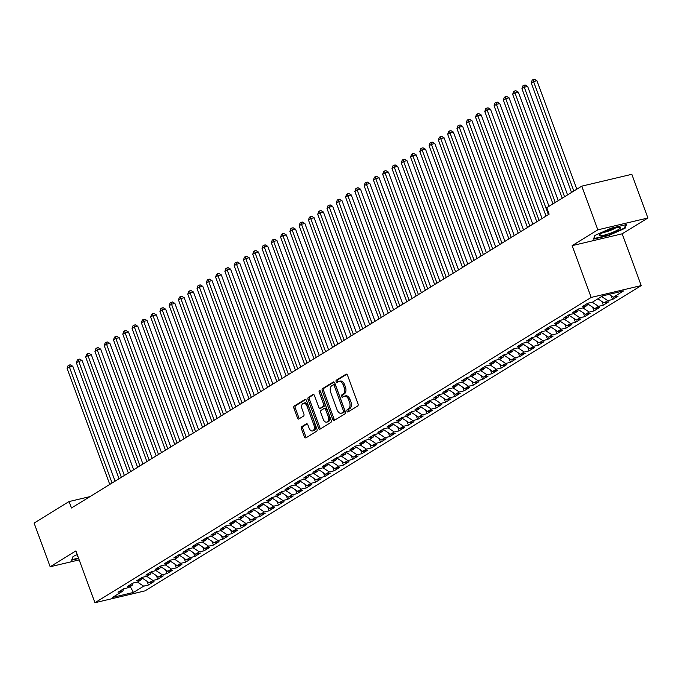 <?xml version="1.0" encoding="UTF-8"?>
<svg xmlns="http://www.w3.org/2000/svg" width="682" height="682" viewBox="0 0 682 682"><rect width="100%" height="100%" fill="white"/><g stroke="black" fill="none" stroke-linecap="round" stroke-linejoin="round"><path stroke-width="1.02" d="M346.976 411.212A1.202 0.725 -103.3 0 0 347.888 411.988A1.202 0.725 -103.3 0 0 348.016 411.928L357.7 405.978A1.714 1.04 -103.3 0 0 358.024 403.829L347.513 375.236A1.714 1.04 -103.3 0 0 346.2 374.137A1.714 1.04 -103.3 0 0 346.013 374.213L336.337 380.172A1.202 0.725 -103.3 0 0 336.107 381.673A1.202 0.725 -103.3 0 0 337.019 382.449A1.202 0.725 -103.3 0 0 337.147 382.389L338.4 381.622A5.482 3.316 -103.3 0 1 339.014 381.366A5.482 3.316 -103.3 0 1 343.191 384.912L344.069 387.291A5.482 3.316 -103.3 0 1 343.02 394.17L341.767 394.938A1.202 0.725 -103.3 0 0 341.537 396.438A1.202 0.725 -103.3 0 0 342.449 397.214A1.202 0.725 -103.3 0 0 342.586 397.163L343.839 396.387A5.482 3.316 -103.3 0 1 344.444 396.14A5.482 3.316 -103.3 0 1 348.621 399.678L349.499 402.065A5.482 3.316 -103.3 0 1 348.451 408.936L347.198 409.712A1.202 0.725 -103.3 0 0 346.976 411.212M344.444 396.14L345.8 395.816A5.482 3.316 -103.3 0 1 349.977 399.362L350.855 401.741A5.482 3.316 -103.3 0 1 349.806 408.62L348.553 409.388A1.202 0.725 -103.3 0 0 348.323 410.888A1.202 0.725 -103.3 0 0 348.724 411.502M346.78 374.248L337.684 379.848A1.202 0.725 -103.3 0 0 337.454 381.349A1.202 0.725 -103.3 0 0 337.854 381.963M339.014 381.366L340.361 381.05A5.482 3.316 -103.3 0 1 344.546 384.588L345.416 386.975A5.482 3.316 -103.3 0 1 344.376 393.846L343.123 394.614A1.202 0.725 -103.3 0 0 342.893 396.123A1.202 0.725 -103.3 0 0 343.285 396.728M301.785 426.642A1.714 1.04 -103.3 0 0 301.453 428.79L304.402 436.812A1.714 1.04 -103.3 0 0 305.715 437.921A1.714 1.04 -103.3 0 0 305.903 437.844L316.653 431.229A1.714 1.04 -103.3 0 0 316.977 429.08L306.465 400.496A1.714 1.04 -103.3 0 0 305.161 399.388A1.714 1.04 -103.3 0 0 304.965 399.464L294.215 406.08A1.714 1.04 -103.3 0 0 293.891 408.228L297.454 417.913A1.714 1.04 -103.3 0 0 298.759 419.021A1.714 1.04 -103.3 0 0 298.946 418.944L303.55 416.114A1.714 1.04 -103.3 0 0 303.874 413.965L302.109 409.157A4.586 2.771 -103.3 0 1 303.49 403.198A4.586 2.771 -103.3 0 1 306.985 406.157L313.908 424.98A4.586 2.771 -103.3 0 1 312.527 430.939A4.586 2.771 -103.3 0 1 309.031 427.981L307.88 424.843A1.714 1.04 -103.3 0 0 306.576 423.735A1.714 1.04 -103.3 0 0 306.38 423.812L301.785 426.642L303.132 426.327A1.714 1.04 -103.3 0 0 302.808 428.475L305.758 436.497A1.714 1.04 -103.3 0 0 306.482 437.486M71.474 508.022L549.155 214.148L546.776 207.678L581.772 186.152L597.841 229.834L572.13 245.648L591.183 297.429L94.934 602.717L75.89 550.945L50.17 566.759L34.1 523.077L69.095 501.551L71.474 508.022M332.739 419.379A1.714 1.04 -103.3 0 0 334.052 420.487A1.714 1.04 -103.3 0 0 334.24 420.41L344.99 413.795A1.714 1.04 -103.3 0 0 345.314 411.647L334.802 383.062A1.714 1.04 -103.3 0 0 333.489 381.954A1.714 1.04 -103.3 0 0 333.302 382.031L322.552 388.646A1.714 1.04 -103.3 0 0 322.228 390.795L332.739 419.379L334.095 419.063A1.714 1.04 -103.3 0 0 334.819 420.052M330.821 422.508L320.071 429.123A1.714 1.04 -103.3 0 1 319.884 429.208A1.714 1.04 -103.3 0 1 318.571 428.1L308.059 399.516A1.714 1.04 -103.3 0 1 308.383 397.359L312.987 394.528A1.714 1.04 -103.3 0 1 313.174 394.452A1.714 1.04 -103.3 0 1 314.479 395.56L318.75 407.154A1.714 1.04 -103.3 0 0 320.054 408.262A1.714 1.04 -103.3 0 0 320.242 408.177L323.294 406.302A1.714 1.04 -103.3 0 0 323.618 404.153L319.176 392.082A1.202 0.725 -103.3 0 1 319.543 390.522A1.202 0.725 -103.3 0 1 320.455 391.298L331.145 420.359A1.714 1.04 -103.3 0 1 330.821 422.508M591.183 297.429L641.233 285.579L144.993 590.876L94.934 602.717M611.217 295.783L612.581 299.492L618.156 296.073L613.348 297.207L623.561 290.924L602.726 295.852L592.513 302.135L587.713 303.268L582.147 306.695L586.946 305.562L583.238 307.846L578.43 308.98L572.863 312.407L577.663 311.273L573.954 313.558L569.146 314.692L563.579 318.119L568.379 316.985L564.67 319.27L559.862 320.404L554.296 323.831L559.104 322.697L555.387 324.982L550.587 326.115L545.012 329.542L549.82 328.4L546.103 330.685L541.303 331.827L535.728 335.254L540.536 334.112L536.819 336.397L532.02 337.539L526.453 340.966L531.252 339.824L527.536 342.108L522.736 343.242L517.169 346.669L521.969 345.535L518.26 347.82L513.452 348.954L507.885 352.381L512.685 351.247L508.977 353.532L504.168 354.666L498.602 358.093L503.401 356.959L499.693 359.243L494.885 360.377L489.318 363.804L494.126 362.671L490.409 364.955L485.61 366.089L480.034 369.516L484.842 368.382L481.125 370.667L476.326 371.801L470.751 375.228L475.559 374.086L471.842 376.37L467.042 377.513L461.475 380.94L466.275 379.797L462.558 382.082L457.758 383.224L452.192 386.651L456.991 385.509L453.283 387.794L448.475 388.928L442.908 392.355L447.707 391.221L443.999 393.505L439.191 394.639L433.624 398.066L438.424 396.933L434.715 399.217L429.907 400.351L424.34 403.778L429.14 402.644L425.432 404.929L420.632 406.063L415.057 409.49L419.865 408.356L416.148 410.641L411.348 411.775L405.773 415.202L410.581 414.068L406.864 416.352L402.065 417.486L396.498 420.913L401.297 419.771L397.58 422.056L392.781 423.198L387.214 426.625L392.014 425.483L388.297 427.767L383.497 428.91L377.93 432.337L382.73 431.195L379.022 433.479L374.213 434.613L368.647 438.04L373.446 436.906L369.738 439.191L364.93 440.325L359.363 443.752L364.162 442.618L360.454 444.903L355.654 446.037L350.079 449.464L354.887 448.33L351.17 450.614L346.371 451.748L340.795 455.175L345.603 454.042L341.887 456.326L337.087 457.46L331.512 460.887L336.32 459.753L332.603 462.038L327.803 463.172L322.236 466.599L327.036 465.465L323.319 467.741L318.52 468.884L312.953 472.311L317.752 471.168L314.044 473.453L309.236 474.595L303.669 478.022L308.469 476.88L304.76 479.165L299.952 480.298L294.385 483.726L299.185 482.592L295.477 484.876L290.668 486.01L285.102 489.437L289.91 488.303L286.193 490.588L281.393 491.722L275.818 495.149L280.626 494.015L276.909 496.3L272.109 497.434L266.534 500.861L271.342 499.727L267.625 502.012L262.826 503.146L257.259 506.573L262.058 505.439L258.342 507.723L253.542 508.857L247.975 512.284L252.775 511.15L249.066 513.427L244.258 514.569L238.691 517.996L243.491 516.854L239.783 519.138L234.975 520.281L229.408 523.708L234.207 522.565L230.499 524.85L225.691 525.984L220.124 529.411L224.932 528.277L221.215 530.562L216.416 531.696L210.84 535.123L215.648 533.989L211.931 536.274L207.132 537.407L201.557 540.835L206.365 539.701L202.648 541.985L197.848 543.119L192.281 546.546L197.081 545.412L193.364 547.697L188.564 548.831L182.998 552.258L187.797 551.124L184.089 553.409L179.281 554.543L173.714 557.97L178.514 556.836L174.805 559.112L169.997 560.254L164.43 563.682L169.23 562.539L165.521 564.824L160.713 565.966L155.146 569.393L159.955 568.251L156.238 570.536L151.438 571.678L145.863 575.096L150.671 573.963L146.954 576.247L142.154 577.381L136.579 580.808L141.387 579.674L137.67 581.959L132.871 583.093L127.304 586.52L132.103 585.386L128.387 587.671L123.587 588.805L118.02 592.232L122.82 591.098L123.732 588.771M612.581 299.492L607.781 300.634L604.073 302.919L597.909 298.818M601.933 301.495L603.306 305.204L608.873 301.776L604.073 302.919M603.306 305.204L598.498 306.346L594.789 308.631L587.62 303.848M592.658 307.207L594.022 310.915L599.589 307.488L594.789 308.631M594.022 310.915L589.214 312.058L585.506 314.334L578.336 309.56M583.374 312.919L584.738 316.627L590.305 313.2L585.506 314.334M584.738 316.627L579.93 317.761L576.222 320.046L569.052 315.272M574.091 318.63L575.455 322.339L581.021 318.912L576.222 320.046M575.455 322.339L570.655 323.473L566.938 325.757L559.769 320.983M564.807 324.342L566.171 328.051L571.738 324.623L566.938 325.757M566.171 328.051L561.371 329.184L557.654 331.469L550.485 326.695M555.523 330.045L556.887 333.762L562.462 330.335L557.654 331.469M556.887 333.762L552.088 334.896L548.371 337.181L541.201 332.407M546.239 335.757L547.603 339.474L553.179 336.047L548.371 337.181M547.603 339.474L542.804 340.608L539.087 342.893L531.917 338.119M536.956 341.469L538.328 345.177L543.895 341.759L539.087 342.893M538.328 345.177L533.52 346.32L529.812 348.604L522.642 343.822M527.68 347.181L529.044 350.889L534.611 347.462L529.812 348.604M529.044 350.889L524.236 352.031L520.528 354.316L513.358 349.534M518.397 352.892L519.761 356.601L525.328 353.174L520.528 354.316M519.761 356.601L514.953 357.743L511.244 360.019L504.075 355.245M509.113 358.604L510.477 362.312L516.044 358.885L511.244 360.019M510.477 362.312L505.677 363.446L501.961 365.731L494.791 360.957M499.829 364.316L501.193 368.024L506.76 364.597L501.961 365.731M501.193 368.024L496.394 369.158L492.677 371.443L485.507 366.669M490.546 370.028L491.91 373.736L497.485 370.309L492.677 371.443M491.91 373.736L487.11 374.87L483.393 377.155L476.224 372.381M481.262 375.731L482.626 379.448L488.201 376.021L483.393 377.155M482.626 379.448L477.826 380.582L474.109 382.866L466.94 378.092M471.978 381.443L473.351 385.16L478.917 381.732L474.109 382.866M473.351 385.16L468.543 386.293L464.834 388.578L457.665 383.804M462.703 387.154L464.067 390.863L469.634 387.444L464.834 388.578M464.067 390.863L459.259 392.005L455.55 394.29L448.381 389.507M453.419 392.866L454.783 396.574L460.35 393.147L455.55 394.29M454.783 396.574L449.975 397.717L446.267 400.002L439.097 395.219M444.135 398.578L445.499 402.286L451.066 398.859L446.267 400.002M445.499 402.286L440.7 403.429L436.983 405.705L429.813 400.931M434.852 404.29L436.216 407.998L441.783 404.571L436.983 405.705M436.216 407.998L431.416 409.132L427.699 411.417L420.53 406.643M425.568 410.001L426.932 413.71L432.507 410.283L427.699 411.417M426.932 413.71L422.132 414.844L418.416 417.128L411.246 412.354M416.284 415.713L417.648 419.421L423.224 415.994L418.416 417.128M417.648 419.421L412.849 420.555L409.132 422.84L401.962 418.066M407.001 421.416L408.365 425.133L413.94 421.706L409.132 422.84M408.365 425.133L403.565 426.267L399.857 428.552L392.679 423.778M397.717 427.128L399.089 430.845L404.656 427.418L399.857 428.552M399.089 430.845L394.281 431.979L390.573 434.264L383.403 429.49M388.442 432.84L389.806 436.548L395.372 433.13L390.573 434.264M389.806 436.548L384.998 437.691L381.289 439.975L374.12 435.193M379.158 438.552L380.522 442.26L386.089 438.833L381.289 439.975M380.522 442.26L375.722 443.402L372.005 445.687L364.836 440.904M369.874 444.263L371.238 447.972L376.805 444.545L372.005 445.687M371.238 447.972L366.439 449.114L362.722 451.39L355.552 446.616M360.59 449.975L361.954 453.683L367.521 450.256L362.722 451.39M361.954 453.683L357.155 454.817L353.438 457.102L346.268 452.328M351.307 455.687L352.671 459.395L358.246 455.968L353.438 457.102M352.671 459.395L347.871 460.529L344.154 462.814L336.985 458.04M342.023 461.399L343.387 465.107L348.962 461.68L344.154 462.814M343.387 465.107L338.587 466.241L334.879 468.525L327.701 463.751M332.739 467.102L334.112 470.819L339.679 467.392L334.879 468.525M334.112 470.819L329.304 471.953L325.595 474.237L318.426 469.463M323.464 472.814L324.828 476.53L330.395 473.103L325.595 474.237M324.828 476.53L320.02 477.664L316.312 479.949L309.142 475.175M314.18 478.525L315.544 482.234L321.111 478.815L316.312 479.949M315.544 482.234L310.736 483.376L307.028 485.661L299.858 480.878M304.897 484.237L306.261 487.945L311.827 484.518L307.028 485.661M306.261 487.945L301.461 489.088L297.744 491.372L290.575 486.59M295.613 489.949L296.977 493.657L302.544 490.23L297.744 491.372M296.977 493.657L292.177 494.8L288.46 497.076L281.291 492.302M286.329 495.661L287.693 499.369L293.269 495.942L288.46 497.076M287.693 499.369L282.894 500.503L279.177 502.787L272.007 498.013M277.045 501.372L278.409 505.081L283.985 501.654L279.177 502.787M278.409 505.081L273.61 506.214L269.902 508.499L262.723 503.725M267.762 507.084L269.134 510.792L274.701 507.365L269.902 508.499M269.134 510.792L264.326 511.926L260.618 514.211L253.448 509.437M258.487 512.787L259.851 516.504L265.417 513.077L260.618 514.211M259.851 516.504L255.042 517.638L251.334 519.923L244.165 515.149M249.203 518.499L250.567 522.216L256.134 518.789L251.334 519.923M250.567 522.216L245.759 523.35L242.05 525.634L234.881 520.86M239.919 524.211L241.283 527.919L246.85 524.501L242.05 525.634M241.283 527.919L236.483 529.062L232.767 531.346L225.597 526.564M230.635 529.923L231.999 533.631L237.566 530.204L232.767 531.346M231.999 533.631L227.2 534.773L223.483 537.058L216.313 532.275M221.352 535.634L222.716 539.343L228.291 535.916L223.483 537.058M222.716 539.343L217.916 540.485L214.199 542.761L207.03 537.987M212.068 541.346L213.432 545.054L219.007 541.627L214.199 542.761M213.432 545.054L208.632 546.188L204.915 548.473L197.746 543.699M202.784 547.058L204.157 550.766L209.724 547.339L204.915 548.473M204.157 550.766L199.349 551.9L195.64 554.185L188.471 549.411M193.509 552.77L194.873 556.478L200.44 553.051L195.64 554.185M194.873 556.478L190.065 557.612L186.357 559.896L179.187 555.122M184.225 558.473L185.589 562.19L191.156 558.763L186.357 559.896M185.589 562.19L180.781 563.323L177.073 565.608L169.903 560.834M174.942 564.184L176.306 567.901L181.872 564.474L177.073 565.608M176.306 567.901L171.506 569.035L167.789 571.32L160.62 566.546M165.658 569.896L167.022 573.605L172.589 570.186L167.789 571.32M167.022 573.605L162.222 574.747L158.505 577.032L151.336 572.249M156.374 575.608L157.738 579.316L163.313 575.889L158.505 577.032M157.738 579.316L152.939 580.459L149.222 582.743L142.052 577.961M147.09 581.32L148.454 585.028L154.03 581.601L149.222 582.743M148.454 585.028L143.655 586.17L133.442 592.445L112.607 597.381L122.82 591.098M132.103 585.386L133.007 583.059M143.655 586.17L137.423 582.019M133.442 592.445L130.219 586.546M141.387 579.674L142.291 577.347M152.939 580.459L146.707 576.307M150.671 573.963L151.575 571.644M162.222 574.747L155.99 570.595M159.955 568.251L160.858 565.932M171.506 569.035L165.274 564.884M169.23 562.539L170.142 560.22M180.781 563.323L174.558 559.172M178.514 556.836L179.426 554.509M190.065 557.612L183.842 553.46M187.797 551.124L188.709 548.797M199.349 551.9L193.125 547.757M197.081 545.412L197.985 543.085M208.632 546.188L202.401 542.045M206.365 539.701L207.268 537.373M217.916 540.485L211.684 536.333M215.648 533.989L216.552 531.662M227.2 534.773L220.968 530.622M224.932 528.277L225.836 525.958M236.483 529.062L230.252 524.91M234.207 522.565L235.12 520.247M245.759 523.35L239.535 519.198M243.491 516.854L244.403 514.535M255.042 517.638L248.819 513.486M252.775 511.15L253.687 508.823M264.326 511.926L258.103 507.775M262.058 505.439L262.971 503.111M273.61 506.214L267.378 502.071M271.342 499.727L272.246 497.4M282.894 500.503L276.662 496.36M280.626 494.015L281.53 491.688M292.177 494.8L285.946 490.648M289.91 488.303L290.813 485.976M301.461 489.088L295.229 484.936M299.185 482.592L300.097 480.273M310.736 483.376L304.513 479.224M308.469 476.88L309.381 474.561M320.02 477.664L313.797 473.513M317.752 471.168L318.665 468.849M329.304 471.953L323.08 467.801M327.036 465.465L327.948 463.138M338.587 466.241L332.356 462.089M336.32 459.753L337.223 457.426M347.871 460.529L341.639 456.386M345.603 454.042L346.507 451.714M357.155 454.817L350.923 450.674M354.887 448.33L355.791 446.002M366.439 449.114L360.207 444.962M364.162 442.618L365.075 440.291M375.722 443.402L369.491 439.251M373.446 436.906L374.358 434.587M384.998 437.691L378.774 433.539M382.73 431.195L383.642 428.876M394.281 431.979L388.058 427.827M392.014 425.483L392.926 423.164M403.565 426.267L397.333 422.115M401.297 419.771L402.201 417.452M412.849 420.555L406.617 416.404M410.581 414.068L411.485 411.74M422.132 414.844L415.901 410.7M419.865 408.356L420.768 406.029M431.416 409.132L425.184 404.989M429.14 402.644L430.052 400.317M440.7 403.429L434.468 399.277M438.424 396.933L439.336 394.605M449.975 397.717L443.752 393.565M447.707 391.221L448.62 388.902M459.259 392.005L453.036 387.853M456.991 385.509L457.903 383.19M468.543 386.293L462.319 382.142M466.275 379.797L467.179 377.478M477.826 380.582L471.594 376.43M475.559 374.086L476.462 371.767M487.11 374.87L480.878 370.718M484.842 368.382L485.746 366.055M496.394 369.158L490.162 365.015M494.126 362.671L495.03 360.343M505.677 363.446L499.446 359.303M503.401 356.959L504.313 354.631M514.953 357.743L508.729 353.591M512.685 351.247L513.597 348.92M524.236 352.031L518.013 347.88M521.969 345.535L522.881 343.217M533.52 346.32L527.297 342.168M531.252 339.824L532.156 337.505M542.804 340.608L536.572 336.456M540.536 334.112L541.44 331.793M552.088 334.896L545.856 330.744M549.82 328.4L550.724 326.081M561.371 329.184L555.139 325.033M559.104 322.697L560.007 320.37M570.655 323.473L564.423 319.329M568.379 316.985L569.291 314.658M579.93 317.761L573.707 313.618M577.663 311.273L578.575 308.946M589.214 312.058L582.991 307.906M586.946 305.562L587.858 303.234M598.498 306.346L592.274 302.194M607.781 300.634L601.626 296.534M90.058 496.59L69.095 501.551M50.17 566.759L79.18 559.896M572.13 245.648L622.189 233.807L647.9 217.993L597.841 229.834M647.9 217.993L631.83 174.302L581.772 186.152M622.189 233.807L641.233 285.579M613.348 297.207L609.069 294.351M608.549 235.58L625.044 228.282L626.468 224.557L611.387 228.12L594.892 235.418L593.476 239.143L608.549 235.58L608.395 235.154M77.236 554.611L73.025 556.469L71.61 560.195L78.677 558.524M334.069 382.073L323.907 388.322A1.714 1.04 -103.3 0 0 323.575 390.479L334.095 419.063M343.165 412.184A1.202 0.725 -103.3 0 0 343.396 410.683L334.163 385.594A1.202 0.725 -103.3 0 0 333.251 384.818A1.202 0.725 -103.3 0 0 333.123 384.87L331.802 385.688A5.482 3.316 -103.3 0 0 330.753 392.559L337.061 409.712A5.482 3.316 -103.3 0 0 341.239 413.249A5.482 3.316 -103.3 0 0 341.853 413.002L344.521 411.868A1.202 0.725 -103.3 0 0 344.751 410.368L343.396 410.683M333.396 384.81L334.47 384.554A1.202 0.725 -103.3 0 1 334.606 384.495A1.202 0.725 -103.3 0 1 335.518 385.27L344.751 410.368M341.239 413.249L342.594 412.934A5.482 3.316 -103.3 0 0 343.199 412.678L341.853 413.002M344.521 411.868L343.199 412.678M313.754 394.571L309.739 397.043A1.714 1.04 -103.3 0 0 309.406 399.192L319.926 427.776A1.714 1.04 -103.3 0 0 320.651 428.765M321.196 407.955A1.714 1.04 -103.3 0 0 321.401 407.938A1.714 1.04 -103.3 0 0 321.597 407.862L324.649 405.986A1.714 1.04 -103.3 0 0 324.973 403.838L320.531 391.766L319.176 392.082M320.412 391.204A1.202 0.725 -103.3 0 0 320.531 391.766M323.174 419.183A4.586 2.771 -103.3 0 0 326.661 422.141A4.586 2.771 -103.3 0 0 328.051 416.182L325.604 409.558A1.714 1.04 -103.3 0 0 324.3 408.45A1.714 1.04 -103.3 0 0 324.112 408.527L321.06 410.402A1.714 1.04 -103.3 0 0 320.736 412.55L323.174 419.183M326.661 422.141L328.016 421.826A4.586 2.771 -103.3 0 0 329.397 415.867L328.051 416.182M324.504 408.433L325.467 408.203A1.714 1.04 -103.3 0 1 325.655 408.126A1.714 1.04 -103.3 0 1 326.959 409.234L329.397 415.867M307.156 423.854L303.132 426.327M312.527 430.939L313.882 430.623A4.586 2.771 -103.3 0 0 315.263 424.656L313.908 424.98M303.49 403.198L304.845 402.883A4.586 2.771 -103.3 0 1 308.332 405.841L315.263 424.656M305.732 399.507L295.57 405.756A1.714 1.04 -103.3 0 0 295.238 407.904L298.81 417.597A1.714 1.04 -103.3 0 0 299.534 418.586M624.712 227.387L625.044 228.282M576.836 189.187L536.93 80.715L533.546 81.516L531.227 82.94L571.516 192.452M573.835 191.028L533.546 81.516L533.094 79.598L534.441 79.282L536.93 80.715M531.227 82.94L532.165 80.169L533.094 79.598M567.552 194.89L527.646 86.426L524.262 87.228L521.943 88.651L562.232 198.164M564.551 196.74L524.262 87.228L523.81 85.31L525.157 84.994L527.646 86.426M521.943 88.651L522.881 85.881L523.81 85.31M558.268 200.602L518.363 92.138L514.978 92.94L512.659 94.363L552.949 203.875M555.276 202.452L514.978 92.94L514.526 91.021L515.873 90.706L518.363 92.138M512.659 94.363L513.597 91.593L514.526 91.021M609.017 233.696A11.347 1.773 159.8 0 0 619.921 227.302A11.347 1.773 159.8 0 0 610.68 229.348A11.347 1.773 159.8 0 0 599.444 234.838A11.347 1.773 159.8 0 0 609.017 233.696M603.067 232.502A7.766 1.211 159.8 0 0 608.574 231.096A7.766 1.211 159.8 0 0 615.65 227.873M625.726 224.728L624.456 228.069L608.472 235.137L593.869 238.589L595.113 235.316M78.524 558.106L72.002 559.649L73.247 556.376M77.671 555.796A11.347 1.773 159.8 0 0 77.578 555.89A11.347 1.773 159.8 0 0 78.046 556.819M548.984 206.314L509.079 97.85L505.694 98.651L503.376 100.075L546.052 216.058M548.371 214.634L505.694 98.651L505.243 96.733L506.598 96.409L509.079 97.85M503.376 100.075L504.313 97.304L505.243 96.733M542.088 218.496L499.795 103.562L496.411 104.355L494.092 105.787L536.768 221.769M539.087 220.346L496.411 104.355L495.959 102.445L497.314 102.121L499.795 103.562M494.092 105.787L495.03 103.016L495.959 102.445M532.804 224.208L490.511 109.273L487.136 110.066L484.808 111.498L527.484 227.481M529.803 226.057L487.136 110.066L486.675 108.157L488.031 107.833L490.511 109.273M484.808 111.498L485.746 108.728L486.675 108.157M523.52 229.919L481.236 114.977L477.852 115.778L475.533 117.21L518.201 233.193M520.519 231.761L477.852 115.778L477.391 113.868L478.747 113.544L481.236 114.977M475.533 117.21L476.462 114.44L477.391 113.868M514.237 235.631L471.953 120.688L468.568 121.49L466.249 122.922L508.917 238.905M511.244 237.472L468.568 121.49L468.108 119.572L469.463 119.256L471.953 120.688M466.249 122.922L467.187 120.143L468.108 119.572M504.953 241.343L462.669 126.4L459.284 127.202L456.966 128.625L499.642 244.616M501.961 243.184L459.284 127.202L458.833 125.283L460.179 124.968L462.669 126.4M456.966 128.625L457.903 125.855L458.833 125.283M495.678 247.055L453.385 132.112L450.001 132.913L447.682 134.337L490.358 250.32M492.677 248.896L450.001 132.913L449.549 130.995L450.896 130.68L453.385 132.112M447.682 134.337L448.62 131.566L449.549 130.995M486.394 252.766L444.101 137.824L440.717 138.625L438.398 140.049L481.074 256.031M483.393 254.608L440.717 138.625L440.265 136.707L441.621 136.391L444.101 137.824M438.398 140.049L439.336 137.278L440.265 136.707M477.11 258.469L434.818 143.535L431.433 144.337L429.114 145.76L471.791 261.743M474.109 260.319L431.433 144.337L430.981 142.419L432.337 142.095L434.818 143.535M429.114 145.76L430.052 142.99L430.981 142.419M467.826 264.181L425.534 149.247L422.158 150.049L419.831 151.472L462.507 267.455M464.826 266.031L422.158 150.049L421.698 148.13L423.053 147.806L425.534 149.247M419.831 151.472L420.768 148.702L421.698 148.13M458.543 269.893L416.25 154.959L412.874 155.752L410.555 157.184L453.223 273.167M455.542 271.743L412.874 155.752L412.414 153.842L413.769 153.518L416.25 154.959M410.555 157.184L411.485 154.413L412.414 153.842M449.259 275.605L406.975 160.662L403.591 161.464L401.272 162.896L443.939 278.878M446.267 277.446L403.591 161.464L403.13 159.554L404.486 159.23L406.975 160.662M401.272 162.896L402.21 160.125L403.13 159.554M439.975 281.316L397.691 166.374L394.307 167.175L391.988 168.607L434.664 284.59M436.983 283.158L394.307 167.175L393.855 165.257L395.202 164.942L397.691 166.374M391.988 168.607L392.926 165.828L393.855 165.257M430.7 287.028L388.408 172.086L385.023 172.887L382.704 174.311L425.38 290.302M427.699 288.87L385.023 172.887L384.571 170.969L385.918 170.653L388.408 172.086M382.704 174.311L383.642 171.54L384.571 170.969M421.416 292.74L379.124 177.797L375.739 178.599L373.421 180.022L416.097 296.005M418.416 294.581L375.739 178.599L375.288 176.681L376.643 176.365L379.124 177.797M373.421 180.022L374.358 177.252L375.288 176.681M412.133 298.452L369.84 183.509L366.456 184.31L364.137 185.734L406.813 301.717M409.132 300.293L366.456 184.31L366.004 182.392L367.359 182.077L369.84 183.509M364.137 185.734L365.075 182.964L366.004 182.392M402.849 304.155L360.556 189.221L357.18 190.022L354.853 191.446L397.529 307.429M399.848 306.005L357.18 190.022L356.72 188.104L358.076 187.78L360.556 189.221M354.853 191.446L355.791 188.675L356.72 188.104M393.565 309.867L351.273 194.933L347.897 195.734L345.569 197.158L388.246 313.14M390.564 311.717L347.897 195.734L347.436 193.816L348.792 193.492L351.273 194.933M345.569 197.158L346.507 194.387L347.436 193.816M384.281 315.578L341.997 200.644L338.613 201.437L336.294 202.869L378.962 318.852M381.289 317.428L338.613 201.437L338.153 199.528L339.508 199.204L341.997 200.644M336.294 202.869L337.232 200.099L338.153 199.528M374.998 321.29L332.714 206.348L329.329 207.149L327.01 208.581L369.678 324.564M372.005 323.132L329.329 207.149L328.877 205.239L330.224 204.915L332.714 206.348M327.01 208.581L327.948 205.811L328.877 205.239M365.723 327.002L323.43 212.059L320.046 212.861L317.727 214.293L360.403 330.276M362.722 328.843L320.046 212.861L319.594 210.943L320.941 210.627L323.43 212.059M317.727 214.293L318.665 211.514L319.594 210.943M356.439 332.714L314.146 217.771L310.762 218.572L308.443 219.996L351.119 335.987M353.438 334.555L310.762 218.572L310.31 216.654L311.665 216.339L314.146 217.771M308.443 219.996L309.381 217.226L310.31 216.654M347.155 338.425L304.863 223.483L301.478 224.284L299.159 225.708L341.835 341.691M344.154 340.267L301.478 224.284L301.026 222.366L302.382 222.051L304.863 223.483M299.159 225.708L300.097 222.937L301.026 222.366M337.871 344.137L295.579 229.195L292.203 229.996L289.876 231.42L332.552 347.402M334.871 345.979L292.203 229.996L291.743 228.078L293.098 227.762L295.579 229.195M289.876 231.42L290.813 228.649L291.743 228.078M328.588 349.84L286.295 234.906L282.919 235.708L280.592 237.131L323.268 353.114M325.587 351.69L282.919 235.708L282.459 233.79L283.814 233.466L286.295 234.906M280.592 237.131L281.53 234.361L282.459 233.79M319.304 355.552L277.02 240.618L273.635 241.419L271.317 242.843L313.984 358.826M316.312 357.402L273.635 241.419L273.175 239.501L274.531 239.177L277.02 240.618M271.317 242.843L272.254 240.073L273.175 239.501M310.02 361.264L267.736 246.33L264.352 247.123L262.033 248.555L304.701 364.538M307.028 363.114L264.352 247.123L263.9 245.213L265.247 244.889L267.736 246.33M262.033 248.555L262.971 245.784L263.9 245.213M300.736 366.976L258.452 252.033L255.068 252.834L252.749 254.267L295.425 370.249M297.744 368.817L255.068 252.834L254.616 250.925L255.963 250.601L258.452 252.033M252.749 254.267L253.687 251.496L254.616 250.925M291.461 372.687L249.169 257.745L245.784 258.546L243.465 259.978L286.142 375.961M288.46 374.529L245.784 258.546L245.332 256.628L246.688 256.313L249.169 257.745M243.465 259.978L244.403 257.199L245.332 256.628M282.178 378.399L239.885 263.457L236.501 264.258L234.182 265.682L276.858 381.673M279.177 380.241L236.501 264.258L236.049 262.34L237.404 262.024L239.885 263.457M234.182 265.682L235.12 262.911L236.049 262.34M272.894 384.111L230.601 269.168L227.225 269.97L224.898 271.393L267.574 387.376M269.893 385.952L227.225 269.97L226.765 268.052L228.12 267.736L230.601 269.168M224.898 271.393L225.836 268.623L226.765 268.052M263.61 389.823L221.318 274.88L217.942 275.681L215.614 277.105L258.29 393.088M260.609 391.664L217.942 275.681L217.481 273.763L218.837 273.448L221.318 274.88M215.614 277.105L216.552 274.335L217.481 273.763M254.326 395.526L212.042 280.592L208.658 281.393L206.339 282.817L249.007 398.8M251.334 397.376L208.658 281.393L208.198 279.475L209.553 279.151L212.042 280.592M206.339 282.817L207.268 280.046L208.198 279.475M245.043 401.238L202.759 286.304L199.374 287.105L197.055 288.529L239.723 404.511M242.05 403.088L199.374 287.105L198.922 285.187L200.269 284.863L202.759 286.304M197.055 288.529L197.993 285.758L198.922 285.187M235.759 406.949L193.475 292.015L190.09 292.808L187.772 294.24L230.448 410.223M232.767 408.799L190.09 292.808L189.639 290.899L190.986 290.575L193.475 292.015M187.772 294.24L188.709 291.47L189.639 290.899M226.484 412.661L184.191 297.719L180.807 298.52L178.488 299.952L221.164 415.935M223.483 414.503L180.807 298.52L180.355 296.61L181.702 296.286L184.191 297.719M178.488 299.952L179.426 297.182L180.355 296.61M217.2 418.373L174.907 303.43L171.523 304.232L169.204 305.664L211.88 421.647M214.199 420.214L171.523 304.232L171.071 302.314L172.427 301.998L174.907 303.43M169.204 305.664L170.142 302.885L171.071 302.314M207.916 424.085L165.624 309.142L162.239 309.943L159.92 311.367L202.597 427.358M204.915 425.926L162.239 309.943L161.787 308.025L163.143 307.71L165.624 309.142M159.92 311.367L160.858 308.596L161.787 308.025M198.633 429.796L156.34 314.854L152.964 315.655L150.637 317.079L193.313 433.061M195.632 431.638L152.964 315.655L152.504 313.737L153.859 313.422L156.34 314.854M150.637 317.079L151.575 314.308L152.504 313.737M189.349 435.508L147.065 320.566L143.68 321.367L141.362 322.791L184.029 438.773M186.348 437.35L143.68 321.367L143.22 319.449L144.575 319.133L147.065 320.566M141.362 322.791L142.291 320.02L143.22 319.449M180.065 441.211L137.781 326.277L134.397 327.079L132.078 328.502L174.745 444.485M177.073 443.061L134.397 327.079L133.936 325.161L135.292 324.837L137.781 326.277M132.078 328.502L133.016 325.732L133.936 325.161M170.781 446.923L128.497 331.989L125.113 332.79L122.794 334.214L165.47 450.197M167.789 448.773L125.113 332.79L124.661 330.872L126.008 330.548L128.497 331.989M122.794 334.214L123.732 331.443L124.661 330.872M161.506 452.635L119.214 337.701L115.829 338.494L113.51 339.926L156.187 455.908M158.505 454.485L115.829 338.494L115.377 336.584L116.724 336.26L119.214 337.701M113.51 339.926L114.448 337.155L115.377 336.584M152.222 458.347L109.93 343.404L106.545 344.205L104.227 345.638L146.903 461.62M149.222 460.188L106.545 344.205L106.094 342.296L107.449 341.972L109.93 343.404M104.227 345.638L105.164 342.867L106.094 342.296M142.939 464.058L100.646 349.116L97.262 349.917L94.943 351.349L137.619 467.332M139.938 465.9L97.262 349.917L96.81 347.999L98.165 347.684L100.646 349.116M94.943 351.349L95.881 348.57L96.81 347.999M133.655 469.77L91.362 354.828L87.987 355.629L85.659 357.053L128.335 473.044M130.654 471.612L87.987 355.629L87.526 353.711L88.882 353.395L91.362 354.828M85.659 357.053L86.597 354.282L87.526 353.711M124.371 475.482L82.079 360.539L78.703 361.341L76.384 362.764L119.052 478.747M121.37 477.323L78.703 361.341L78.242 359.423L79.598 359.107L82.079 360.539M76.384 362.764L77.313 359.994L78.242 359.423M115.088 481.194L72.804 366.251L69.419 367.052L67.1 368.476L109.768 484.459M112.095 483.035L69.419 367.052L68.959 365.134L70.314 364.819L72.804 366.251M67.1 368.476L68.038 365.705L68.959 365.134M349.806 408.62L348.451 408.936M350.855 401.741L349.499 402.065M349.977 399.362L348.621 399.678M343.123 394.614L341.767 394.938M344.376 393.846L343.02 394.17M345.416 386.975L344.069 387.291M344.546 384.588L343.191 384.912M337.684 379.848L336.337 380.172M348.553 409.388L347.198 409.712M323.575 390.479L322.228 390.795M323.907 388.322L322.552 388.646M335.518 385.27L334.163 385.594M319.926 427.776L318.571 428.1M309.406 399.192L308.059 399.516M309.739 397.043L308.383 397.359M321.597 407.862L320.242 408.177M324.649 405.986L323.294 406.302M324.973 403.838L323.618 404.153M326.959 409.234L325.604 409.558M308.332 405.841L306.985 406.157M298.81 417.597L297.454 417.913M295.238 407.904L293.891 408.228M295.57 405.756L294.215 406.08M305.758 436.497L304.402 436.812M302.808 428.475L301.453 428.79M334.606 384.495L333.251 384.818M321.401 407.938L320.054 408.262M325.655 408.126L324.3 408.45"/></g></svg>
